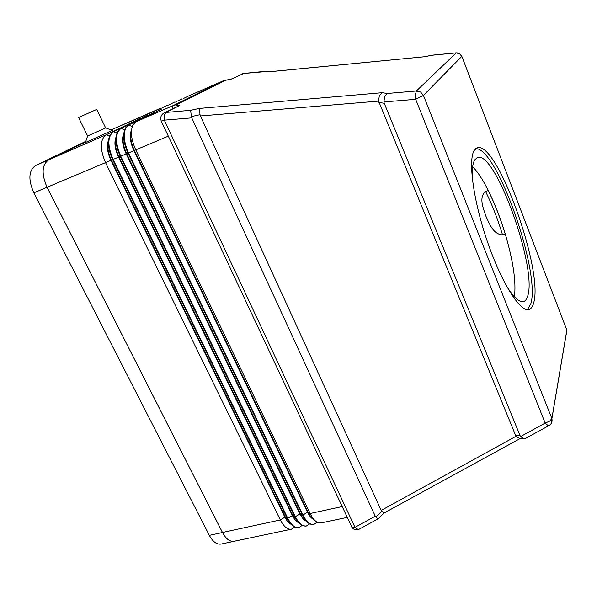 <?xml version="1.0" encoding="UTF-8"?>
<svg xmlns="http://www.w3.org/2000/svg" width="597" height="597" viewBox="0 0 597 597"><rect width="100%" height="100%" fill="white"/><g stroke="black" fill="none" stroke-linecap="round" stroke-linejoin="round"><path stroke-width="0.9" d="M104.43 128.497L87.617 135.952L78.588 117.534L96.692 109.423L105.647 127.9L104.43 128.497M112.273 130.415L85.393 142.519L87.617 135.997M232.382 78.714L243.763 73.438M378.349 518.636L377.58 518.629L375.289 516.211L354.991 527.338L164.324 120.146L164.265 115.266L165.839 112.437L179.727 105.468L164.25 112.84M375.289 516.211L191.749 117.878L191.346 116.602L200.032 114.684L199.308 108.43L190.659 110.311L191.346 116.602M200.032 114.684L200.428 115.96L378.602 101.109L379.296 95.819L382.087 92.707L199.308 108.43M378.602 101.109L515.987 436.31L381.199 510.42L381.767 511.293L375.864 517.092M378.946 102.445L384.267 103.281L383.923 101.938L415.676 99.311L423.43 95.416L420.609 92.02L416.378 90.983L415.587 93.983L415.676 99.311L545.173 423.072L548.031 425.564L549.158 425.504M456.272 52.834L416.378 90.983L387.423 93.46L384.625 96.61L383.923 101.938M526.047 438.123L523.636 438.571L520.621 436.534L520.017 435.512L515.39 435.295M519.442 438.392L515.987 436.31M384.155 512.98L381.767 511.293M472.555 180.801C471.831 170.563 472.54 163.608 474.675 159.936L477.339 157.511C495.003 149.802 537.248 267.24 527.778 295.828C526.89 299.067 525.494 300.978 523.591 301.56C519.323 302.649 513.51 297.269 506.137 285.403M514.42 296.769C516.271 282.202 513.293 261.531 505.48 234.74C500.495 218.136 494.644 203.159 487.943 189.809C482.615 179.324 477.525 171.637 472.675 166.742M474.242 150.422L477.07 147.899C496.741 139.608 543.725 270.225 533.681 302.866C532.711 306.649 531.136 308.873 528.964 309.53C520.494 312.559 501.861 283.553 487.659 242.36C473.391 201.219 467.854 159.944 474.242 150.422M475.734 148.66C496.831 147.138 540.71 272.068 530.845 303.672L527.442 309.686M487.943 189.809L488.234 190.555C494.689 203.51 500.346 218.002 505.196 234.017L505.48 234.74M505.196 234.017L502.547 234.86C492.973 234.367 489.286 223.271 485.839 216.01C483.443 208.413 478.458 197.532 485.57 191.458L488.234 190.555M232.726 78.655L223.077 80.886L173.555 105.408C172.078 106.147 172.003 107.109 173.339 108.288M347.2 517.412L320.97 522.95L317.82 522.547C315.022 521.248 312.455 518.233 310.134 513.502L135.765 149.877C131.079 139.302 130.191 130.9 133.109 124.669L136.064 121.751L161.22 109.4L128.892 124.877C122.766 129.549 122.631 138.907 128.482 152.951L302.963 515.054C306.418 521.83 310.052 524.957 313.858 524.45L317.126 522.196M183.458 98.49L188.794 95.886M176.458 101.542L181.749 98.968M169.503 104.579L174.749 102.027M162.6 107.594L167.802 105.072M85.55 142.049L48.7 159.847C41.857 164.75 41.32 173.891 47.096 187.264L222.48 532.472C225.987 538.949 229.852 541.882 234.091 541.27L291.433 529.181L294.664 527.121M298.619 527.658L294.814 527.188C292.06 525.83 289.575 522.905 287.344 518.427L112.639 159.63C108.094 149.556 107.199 141.377 109.967 135.079L113.288 131.683L139.288 118.982L106.281 134.735C99.945 139.482 99.699 148.772 105.527 162.63L280.321 519.95C283.799 526.644 287.5 529.718 291.433 529.181M306.097 526.076L302.433 525.659C299.664 524.315 297.149 521.36 294.888 516.801L120.288 156.407C115.691 146.168 114.803 137.907 117.616 131.631L120.818 128.4L146.541 115.811L113.758 131.474C107.497 136.198 107.281 145.511 113.117 159.429L287.814 518.33C291.284 525.054 294.963 528.144 298.858 527.614L302.097 525.494M313.858 524.45L310.097 524.106C307.313 522.785 304.776 519.808 302.485 515.151L127.997 153.153C123.355 142.75 122.467 134.422 125.333 128.161L128.415 125.086L153.854 112.617L121.295 128.191C115.102 132.885 114.93 142.22 120.766 156.198L295.358 516.696C298.821 523.442 302.478 526.561 306.328 526.039L309.582 523.853M232.345 78.722L243.367 73.521L266.516 71.506M520.405 438.414L384.043 513.039L378.17 518.815L359.006 529.278L357.931 529.36L354.991 527.338L351.857 527.099L161.369 121.34M264.725 71.453L268.911 71.782M268.143 71.901L424.646 56.73M424.855 56.76L431.571 55.237M200.428 115.96L381.199 510.42M384.267 103.281L520.017 435.512M313.664 519.166C311.567 517.92 309.656 515.539 307.94 512.025L134.303 150.25C130.892 142.728 129.93 136.34 131.437 131.101M131.534 129.952C129.273 135.131 130.034 141.967 133.818 150.459L307.462 512.122C309.477 516.226 311.701 518.748 314.134 519.711M154.317 112.423L154.705 112.602M305.948 520.696C303.88 519.435 302.007 517.092 300.336 513.674L126.586 153.511C123.228 146.161 122.258 139.87 123.691 134.646M123.788 133.429C121.594 138.631 122.363 145.392 126.101 153.713L299.858 513.778C301.843 517.778 304.037 520.278 306.44 521.271M146.996 115.617L147.384 115.796M298.276 522.218L292.784 515.315L118.922 156.742C115.624 149.563 114.654 143.37 116.012 138.161M116.109 136.892C113.982 142.101 114.758 148.787 118.445 156.944L292.314 515.42C294.254 519.323 296.418 521.793 298.798 522.823M139.735 118.788L140.108 118.96M290.664 523.726L285.284 516.942L111.318 159.951C108.079 152.944 107.102 146.847 108.385 141.653M108.49 140.325C106.423 145.549 107.214 152.153 110.848 160.145L284.821 517.047C286.724 520.86 288.851 523.3 291.209 524.36M234.725 541.143L234.091 541.307C229.86 541.919 225.987 538.987 222.48 532.509L47.066 187.249C41.29 173.869 41.827 164.727 48.67 159.824L85.565 142.011M234.091 541.307L221.047 544.061C216.748 544.688 212.845 541.785 209.331 535.352L33.835 192.831C28.066 179.563 28.663 170.458 35.619 165.518L85.796 141.34M190.659 110.311L165.839 112.437L163.839 113.049C160.899 115.042 160.063 117.781 161.339 121.266L164.324 120.146L191.749 117.878M551.494 422.952L551.874 418.512L549.695 421.139L545.173 423.072L520.621 436.534M566.56 329.372L566.889 333.208L566.165 334.477M431.803 55.26L456.071 52.902L459.593 53.737L461.906 56.558L566.851 330.126L551.874 418.512L423.43 95.416L461.832 56.357M136.064 121.751L173.555 105.408L176.57 104.647L225.659 80.252L222.912 80.968L188.443 96.042M485.57 191.458C492.04 204.398 497.697 218.86 502.547 234.86M179.727 105.468C176.705 105.393 175.645 105.117 176.57 104.647M225.659 80.252L233.069 78.692M47.096 187.264L168.317 136.153M181.391 99.124L182.204 99.102M174.391 102.184L175.197 102.162M167.444 105.229L168.235 105.199M110.99 129.922L161.317 108.221M48.7 159.847L106.281 134.735L109.445 136.228M113.288 131.683L116.997 133.004M120.818 128.4L124.616 129.75M128.415 125.086L132.295 126.474M359.319 529.099L359.006 529.278C356.013 530.479 353.566 529.711 351.67 526.964M387.423 93.46L382.087 92.707M222.48 532.472L280.321 519.95L285.284 516.942L287.814 518.33L292.784 515.315L295.358 516.696L300.336 513.674L302.963 515.054L307.462 512.122L310.134 513.502L342.118 506.577M209.331 535.352L222.48 532.509M33.835 192.831L47.066 187.249M35.619 165.518L48.67 159.824M265.053 71.371L243.539 73.461L241.636 74.058M268.702 71.797L265.284 71.341M424.758 56.715L268.471 71.827M431.668 55.215L424.728 56.715M523.748 438.586L519.897 438.392M525.576 438.377L548.912 425.639C551.501 424.042 552.501 421.698 551.912 418.624L566.881 330.223L461.914 56.551C460.809 53.984 458.892 52.752 456.153 52.849L431.706 55.215M105.669 127.885L112.4 130.459M316.97 522.114L316.656 522.756M309.47 523.793L309.246 524.256M305.865 526.136L306.328 526.039M298.388 527.711L298.858 527.614M188.615 95.96L223.077 80.886M181.57 99.042L182.01 98.848M174.57 102.102L175.003 101.915M167.623 105.147L168.055 104.953M110.982 129.922L161.153 107.975"/></g></svg>
